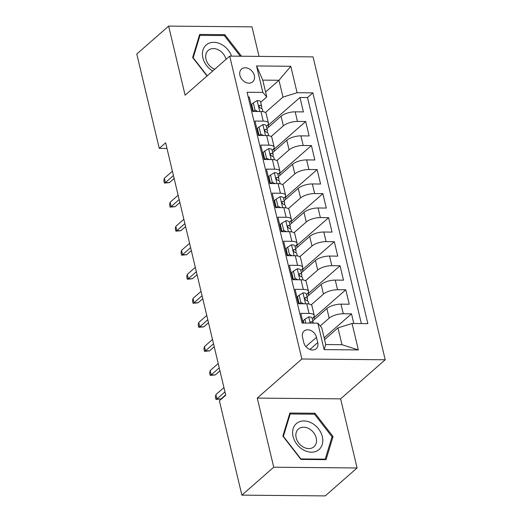 <?xml version="1.0" encoding="UTF-8"?>
<svg xmlns="http://www.w3.org/2000/svg" width="522" height="522" viewBox="0 0 522 522"><rect width="100%" height="100%" fill="white"/><g stroke="black" fill="none" stroke-linecap="round" stroke-linejoin="round"><path stroke-width="0.78" d="M239.918 75.396A8.482 6.525 48.8 0 0 245.392 82.241A8.482 6.525 48.8 0 0 252.72 81.843A8.482 6.525 48.8 0 0 254.338 75.533A8.482 6.525 48.8 0 0 248.863 68.689A8.482 6.525 48.8 0 0 241.536 69.087A8.482 6.525 48.8 0 0 239.918 75.396M259.029 56.389L251.995 26.863L168.639 26.1L136.784 54.027L159.262 148.379L166.981 148.45M385.216 359.769L313.056 56.885L229.706 56.115L301.86 359.006L385.216 359.769L340.618 398.867L257.261 398.097L273.73 467.21L357.081 467.973L340.618 398.867M357.081 467.973L325.226 495.9L241.875 495.137L273.73 467.21M248.211 97.007L249.275 97.014L252.713 111.44L260.935 111.512L263.225 121.13A10.603 3.837 -13.4 0 1 268.438 123.14A10.603 3.837 -13.4 0 1 267.14 125.678L266.429 126.304M263.225 121.13L255.004 121.052L258.436 135.479L266.657 135.55L268.954 145.168A10.603 3.837 -13.4 0 1 274.167 147.178A10.603 3.837 -13.4 0 1 272.862 149.723L272.151 150.343M268.954 145.168L260.726 145.096L264.165 159.517L272.386 159.595L274.676 169.206A10.603 3.837 -13.4 0 1 279.896 171.216A10.603 3.837 -13.4 0 1 278.591 173.761L277.88 174.381M274.676 169.206L266.455 169.135L269.894 183.555L278.115 183.633L280.405 193.244A10.603 3.837 -13.4 0 1 285.625 195.254A10.603 3.837 -13.4 0 1 284.32 197.799L283.609 198.419M280.405 193.244L272.184 193.173L275.616 207.593L283.837 207.671L286.134 217.282A10.603 3.837 -13.4 0 1 291.348 219.299A10.603 3.837 -13.4 0 1 290.043 221.837L289.332 222.457M286.134 217.282L277.906 217.211L281.345 231.631L289.566 231.709L291.857 241.321A10.603 3.837 -13.4 0 1 297.077 243.337A10.603 3.837 -13.4 0 1 295.772 245.875L295.06 246.501M291.857 241.321L283.635 241.249L287.074 255.669L295.295 255.747L297.586 265.365A10.603 3.837 -13.4 0 1 302.806 267.375A10.603 3.837 -13.4 0 1 301.501 269.913L300.789 270.54M297.586 265.365L289.364 265.287L292.796 279.707L301.024 279.785L303.315 289.403A10.603 3.837 -13.4 0 1 308.528 291.413A10.603 3.837 -13.4 0 1 307.223 293.951L306.512 294.578M303.315 289.403L295.087 289.325L298.525 303.745L306.747 303.824A10.603 3.837 -13.4 0 1 311.967 305.833L314.257 315.451A10.603 3.837 -13.4 0 1 312.952 317.989L312.241 318.616M353.805 323.503L351.502 313.833L324.142 337.812M312.782 320.886L326.883 308.522A10.603 3.837 -13.4 0 1 340.99 304.137L349.211 304.215L345.779 289.788L313.99 317.657M307.053 296.848L321.154 284.483A10.603 3.837 166.6 0 1 335.261 280.099L343.489 280.177L340.05 265.75L308.261 293.618M301.331 272.81L315.432 260.445A10.603 3.837 166.6 0 1 329.539 256.061L337.76 256.139L334.321 241.712L302.532 269.58M295.602 248.766L309.703 236.407A10.603 3.837 166.6 0 1 323.81 232.022L332.031 232.101L328.599 217.674L296.809 245.542M289.873 224.728L303.974 212.369A10.603 3.837 166.6 0 1 318.081 207.984L326.309 208.063L322.87 193.636L291.08 221.504M284.151 200.689L298.251 188.331A10.603 3.837 166.6 0 1 312.358 183.946L320.58 184.018L317.141 169.598L285.351 197.466M278.422 176.651L292.522 164.293A10.603 3.837 166.6 0 1 306.629 159.908L314.851 159.98L311.419 145.56L279.629 173.428M272.693 152.613L286.793 140.255A10.603 3.837 166.6 0 1 300.9 135.87L309.128 135.942L305.69 121.522L273.9 149.39M258.547 133.214L258.012 133.684M264.276 157.252L263.734 157.722M269.998 181.291L269.463 181.76M275.727 205.329L275.192 205.798M281.456 229.367L280.914 229.837M287.178 253.405L286.643 253.875M292.907 277.443L292.372 277.913M298.636 301.481L298.095 301.951M241.875 495.137L219.397 400.785L225.765 395.2L165.637 142.793L159.262 148.379M317.735 342.602L316.476 337.31A8.215 6.316 48.8 0 0 311.171 330.68A8.215 6.316 48.8 0 0 304.072 331.065A8.215 6.316 48.8 0 0 302.506 337.179L303.765 342.471A8.215 6.316 48.8 0 0 309.07 349.101A8.215 6.316 48.8 0 0 316.169 348.716A8.215 6.316 48.8 0 0 317.735 342.602L309.898 349.466M266.762 96.948L262.847 92.401L247.082 92.257L302.055 323.027L317.826 323.17L321.741 327.725L325.748 344.546L341.969 344.696L337.962 327.868L352.069 323.483L367.84 323.633L312.861 92.857L297.09 92.714L282.983 97.099L278.976 80.271L262.755 80.127L266.762 96.948L260.7 102.266M262.847 92.401L256.55 65.955L290.793 66.274L297.09 92.714M352.069 323.483L358.366 349.929L324.123 349.616L317.826 323.17M271.127 136.549L283.361 125.828A10.603 3.837 -13.4 0 1 297.468 121.443L305.69 121.522M259.088 135.485L257.398 128.399L259.056 126.95L260.772 134.161L263.61 135.524M266.97 128.575L281.071 116.217L283.361 125.828M276.856 160.593L289.084 149.866A10.603 3.837 -13.4 0 1 303.191 145.481L311.419 145.56M264.811 159.523L263.127 152.437L264.784 150.988L266.501 158.199L269.339 159.562M282.578 184.631L294.813 173.904A10.603 3.837 -13.4 0 1 308.92 169.519L317.141 169.598M270.54 183.561L268.856 176.475L270.513 175.027L272.23 182.237L275.068 183.6M288.307 208.669L300.541 197.949A10.603 3.837 -13.4 0 1 314.649 193.564L322.87 193.636M276.268 207.599L274.579 200.513L276.236 199.065L277.952 206.275L280.79 207.639M294.036 232.708L306.264 221.987A10.603 3.837 -13.4 0 1 320.371 217.602L328.599 217.674M281.991 231.637L280.307 224.551L281.965 223.103L283.681 230.313L286.519 231.683M299.758 256.746L311.993 246.025A10.603 3.837 -13.4 0 1 326.1 241.64L334.321 241.712M287.72 255.676L286.036 248.589L287.694 247.141L289.41 254.351L292.248 255.721M305.487 280.784L317.722 270.063A10.603 3.837 -13.4 0 1 331.829 265.678L340.05 265.75M293.449 279.714L291.759 272.634L293.416 271.179L295.139 278.389L297.971 279.759M311.216 304.822L323.444 294.101A10.603 3.837 -13.4 0 1 337.551 289.717L345.779 289.788M299.171 303.752L297.488 296.672L299.145 295.217L300.861 302.427L303.7 303.797M320.234 325.976L329.173 318.139A10.603 3.837 -13.4 0 1 343.28 313.755L351.502 313.833M361.354 323.568L307.51 97.549L299.961 97.483L268.171 125.352M281.071 116.217A10.603 3.837 166.6 0 1 295.178 111.832L303.399 111.904L299.961 97.483M303.119 323.033L300.816 313.363L309.037 313.441A10.603 3.837 -13.4 0 1 314.257 315.451M252.818 109.176L252.283 109.646M324.573 339.607L337.962 327.868M168.639 26.1L185.108 95.213L229.706 56.115M257.261 398.097L301.86 359.006M265.587 92.009L278.976 80.271L290.793 66.274M265.398 112.511L282.983 97.099M314.414 319.451L313.839 317.03M308.685 295.413L308.111 292.992M308.528 291.413L306.238 281.795A10.603 3.837 166.6 0 0 301.024 279.785M302.962 271.375L302.382 268.954M302.806 267.375L300.509 257.757A10.603 3.837 166.6 0 0 295.295 255.747M297.233 247.337L296.659 244.916M297.077 243.337L294.786 233.719A10.603 3.837 166.6 0 0 289.566 231.709M291.504 223.299L290.93 220.871M291.348 219.299L289.058 209.681A10.603 3.837 166.6 0 0 283.837 207.671M285.782 199.26L285.201 196.833M285.625 195.254L283.329 185.643A10.603 3.837 166.6 0 0 278.115 183.633M280.053 175.222L279.479 172.795M279.896 171.216L277.606 161.605A10.603 3.837 166.6 0 0 272.386 159.595M274.324 151.184L273.75 148.757M274.167 147.178L271.877 137.567A10.603 3.837 166.6 0 0 266.657 135.55M268.602 127.146L268.021 124.719M307.51 97.549L312.861 92.857M268.438 123.14L266.148 113.528A10.603 3.837 166.6 0 0 260.935 111.512M325.748 344.546L324.123 349.616M341.969 344.696L358.366 349.929M256.55 65.955L262.755 80.127M333.062 436.575L314.988 413.261L289.88 413.032L282.859 436.111L300.933 459.425L326.035 459.654L333.062 436.575L331.738 437.73M241.516 56.226L224.786 34.654L199.685 34.419L192.657 57.505L207.012 76.01M313.918 414.194L314.988 413.261M223.723 35.587L224.786 34.654M305.775 323.059L304.874 319.255L308.802 316.893A7.027 2.545 -13.4 0 1 312.149 318.224L313.239 322.792A7.027 2.545 166.6 0 0 311.425 321.617L310.577 322.159L310.623 323.105M304.874 319.255L303.217 320.71L303.771 323.04M313.252 323.131A7.027 2.545 166.6 0 0 313.239 322.792M224.975 391.878L216.937 398.925L220.989 398.965L215.951 399.421L216.937 398.925L215.906 394.599L223.945 387.552M220.989 398.965L225.68 394.847M215.951 399.421L215.377 397.02L215.906 394.599M293.064 436.431A17.233 13.252 48.8 0 0 311.425 452.189A17.233 13.252 48.8 0 0 322.348 436.699A17.233 13.252 48.8 0 0 303.98 420.941A17.233 13.252 48.8 0 0 293.064 436.431M296.17 437.795A11.797 9.07 48.8 0 0 303.784 447.308A11.797 9.07 48.8 0 0 313.97 446.76A11.797 9.07 48.8 0 0 316.221 437.978A11.797 9.07 48.8 0 0 308.613 428.464A11.797 9.07 48.8 0 0 298.421 429.019A11.797 9.07 48.8 0 0 296.17 437.795M314.512 414.2L332.025 436.79L325.219 459.151L300.9 458.929L283.381 436.34L290.186 413.979L314.512 414.2M324.664 459.641L325.219 459.151M289.377 414.69L290.186 413.979M231.572 56.135A17.233 13.252 48.8 0 0 221.609 44.494A17.233 13.252 48.8 0 0 203.071 49.701A17.233 13.252 48.8 0 0 212.702 71.018M226.019 59.345A11.797 9.07 48.8 0 0 218.803 50.06A11.797 9.07 48.8 0 0 208.226 50.406A11.797 9.07 48.8 0 0 213.191 68.499A11.797 9.07 48.8 0 0 214.757 69.217M199.182 36.083L199.991 35.365L224.316 35.594L240.303 56.213M207.214 75.827L193.186 57.733L199.991 35.365M299.145 295.217L303.08 292.855A7.027 2.545 -13.4 0 1 306.421 294.186L307.51 298.754A7.027 2.545 166.6 0 0 305.696 297.579L305.096 297.729M307.321 300.75L307.523 299.099A7.027 2.545 166.6 0 0 307.51 298.754M304.802 298.362L305.696 297.579C304.398 298.336 304.626 299.302 306.381 300.463A7.027 2.545 -13.4 0 1 308.195 301.638L308.75 303.974M219.247 367.84L211.208 374.887L215.266 374.926L210.222 375.383L211.208 374.887L210.177 370.561L218.216 363.514M215.266 374.926L219.958 370.809M210.222 375.383L209.655 372.982L210.177 370.561M299.347 303.758L300.861 302.427M293.416 271.179L297.351 268.817A7.027 2.545 -13.4 0 1 300.692 270.148L301.781 274.716A7.027 2.545 166.6 0 0 299.974 273.535L299.374 273.691M301.592 276.712L301.801 275.061A7.027 2.545 166.6 0 0 301.781 274.716M299.073 274.324L299.974 273.535C298.675 274.298 298.904 275.264 300.659 276.425A7.027 2.545 -13.4 0 1 302.473 277.6L303.028 279.936M213.524 343.802L205.485 350.849L209.537 350.882L204.5 351.345L205.485 350.849L204.454 346.523L212.493 339.476M209.537 350.882L214.229 346.771M204.5 351.345L203.926 348.944L204.454 346.523M293.625 279.72L295.139 278.389M287.694 247.141L291.622 244.779A7.027 2.545 -13.4 0 1 294.969 246.11L296.059 250.677A7.027 2.545 166.6 0 0 294.245 249.496L293.645 249.653M295.863 252.674L296.072 251.023A7.027 2.545 166.6 0 0 296.059 250.677M293.344 250.286L294.245 249.496C292.946 250.26 293.175 251.219 294.93 252.38A7.027 2.545 -13.4 0 1 296.744 253.561L297.299 255.897M207.795 319.764L199.756 326.811L203.808 326.844L198.771 327.307L199.756 326.811L198.725 322.479L206.764 315.432M203.808 326.844L208.5 322.733M198.771 327.307L198.197 324.906L198.725 322.479M287.896 255.676L289.41 254.351M281.965 223.103L285.899 220.741A7.027 2.545 -13.4 0 1 289.24 222.072L290.33 226.639A7.027 2.545 166.6 0 0 288.516 225.458L287.916 225.615M290.141 228.636L290.343 226.985A7.027 2.545 166.6 0 0 290.33 226.639M287.622 226.248L288.516 225.458C287.217 226.222 287.446 227.181 289.201 228.342A7.027 2.545 -13.4 0 1 291.015 229.523L291.57 231.859M202.066 295.726L194.027 302.773L198.086 302.806L193.042 303.269L194.027 302.773L192.996 298.44L201.035 291.393M198.086 302.806L202.777 298.695M193.042 303.269L192.474 300.868L192.996 298.44M282.167 231.637L283.681 230.313M276.236 199.065L280.17 196.703A7.027 2.545 -13.4 0 1 283.511 198.034L284.601 202.601A7.027 2.545 166.6 0 0 282.787 201.42L282.193 201.577M284.412 204.598L284.62 202.947A7.027 2.545 166.6 0 0 284.601 202.601M281.893 202.21L282.787 201.42C281.495 202.184 281.723 203.143 283.479 204.304A7.027 2.545 -13.4 0 1 285.293 205.485L285.847 207.821M196.344 271.681L188.305 278.728L192.357 278.768L187.32 279.231L188.305 278.728L187.274 274.402L195.313 267.355M192.357 278.768L197.048 274.657M187.32 279.231L186.745 276.83L187.274 274.402M276.445 207.599L277.952 206.275M270.513 175.027L274.442 172.665A7.027 2.545 -13.4 0 1 277.789 173.996L278.878 178.563A7.027 2.545 166.6 0 0 277.065 177.382L276.464 177.539M278.683 180.56L278.892 178.909A7.027 2.545 166.6 0 0 278.878 178.563M276.164 178.172L277.065 177.382C275.766 178.146 275.994 179.105 277.75 180.266A7.027 2.545 -13.4 0 1 279.564 181.447L280.118 183.777M190.615 247.643L182.576 254.69L186.628 254.729L181.591 255.193L182.576 254.69L181.545 250.364L189.584 243.317M186.628 254.729L191.32 250.619M181.591 255.193L181.017 252.785L181.545 250.364M270.716 183.561L272.23 182.237M264.784 150.988L268.713 148.626A7.027 2.545 -13.4 0 1 272.06 149.958L273.15 154.525A7.027 2.545 166.6 0 0 271.336 153.344L270.735 153.501M272.96 156.522L273.163 154.871A7.027 2.545 166.6 0 0 273.15 154.525M270.442 154.134L271.336 153.344C270.037 154.107 270.265 155.067 272.021 156.228A7.027 2.545 -13.4 0 1 273.835 157.409L274.389 159.739M184.886 223.605L176.847 230.652L180.906 230.691L175.862 231.155L176.847 230.652L175.816 226.326L183.855 219.279M180.906 230.691L185.597 226.581M175.862 231.155L175.294 228.747L175.816 226.326M264.987 159.523L266.501 158.199M259.056 126.95L262.99 124.588A7.027 2.545 -13.4 0 1 266.331 125.913L267.421 130.48A7.027 2.545 166.6 0 0 265.607 129.306L265.013 129.456M267.231 132.484L267.44 130.833A7.027 2.545 166.6 0 0 267.421 130.48M264.713 130.095L265.607 129.306C264.308 130.069 264.543 131.029 266.298 132.19A7.027 2.545 -13.4 0 1 268.106 133.371L268.667 135.7M179.163 199.567L171.125 206.614L175.177 206.653L170.139 207.117L171.125 206.614L170.094 202.288L178.132 195.241M175.177 206.653L179.868 202.543M170.139 207.117L169.565 204.709L170.094 202.288M259.264 135.485L260.772 134.161M253.535 111.447L255.049 110.122L253.327 102.906L257.261 100.544A7.027 2.545 -13.4 0 1 260.608 101.875L261.692 106.442A7.027 2.545 166.6 0 0 259.884 105.268L259.284 105.418M255.049 110.122L257.888 111.486M253.327 102.906L251.676 104.361L253.359 111.447M261.502 108.439L261.711 106.795A7.027 2.545 166.6 0 0 261.692 106.442M258.984 106.051L259.884 105.268C258.586 106.031 258.814 106.99 260.569 108.152A7.027 2.545 -13.4 0 1 262.383 109.326L262.938 111.662M173.434 175.529L165.396 182.576L169.448 182.615L164.41 183.078L165.396 182.576L164.365 178.25L172.404 171.203M169.448 182.615L174.139 178.498M164.41 183.078L163.836 180.671L164.365 178.25M286.793 140.255L289.084 149.866M292.522 164.293L294.813 173.904M298.251 188.331L300.541 197.949M303.974 212.369L306.264 221.987M309.703 236.407L311.993 246.025M315.432 260.445L317.722 270.063M321.154 284.483L323.444 294.101M326.883 308.522L329.173 318.139M340.99 304.137L343.28 313.755M295.178 111.832L297.468 121.443M300.9 135.87L303.191 145.481M306.629 159.908L308.92 169.519M312.358 183.946L314.649 193.564M318.081 207.984L320.371 217.602M323.81 232.022L326.1 241.64M329.539 256.061L331.829 265.678M335.261 280.099L337.551 289.717M306.747 303.824L309.037 313.441M305.899 346.582L316.476 337.31M308.704 316.952L310.172 323.098M310.525 322.4L311.425 321.617M302.982 292.914L305.572 303.811M297.253 268.876L299.85 279.772M291.524 244.838L294.121 255.734M285.802 220.799L288.392 231.696M280.073 196.761L282.67 207.658M274.344 172.723L276.941 183.62M268.621 148.685L271.212 159.582M262.892 124.647L265.489 135.544M257.163 100.602L259.76 111.506"/></g></svg>
